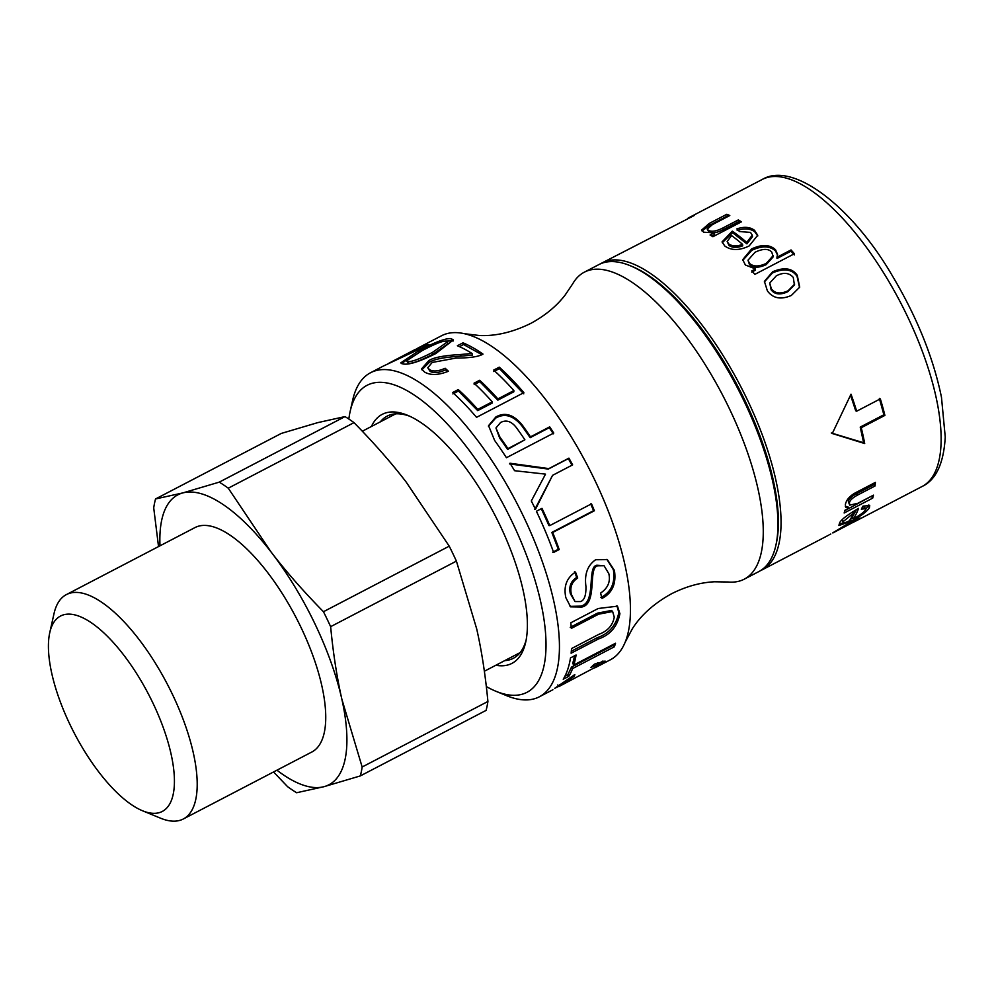 <?xml version="1.0" encoding="UTF-8"?>
<svg xmlns="http://www.w3.org/2000/svg" width="995" height="995" viewBox="0 0 995 995"><rect width="100%" height="100%" fill="white"/><g stroke="black" fill="none" stroke-linecap="round" stroke-linejoin="round"><path stroke-width="1.49" d="M558.556 686.339L554.75 688.316L574.824 674.573L574.389 676.227L558.717 686.662L598.107 665.779C600.831 663.528 598.418 664.1 590.868 667.496L594.388 664.162L605.084 661.053L598.082 666.19L610.358 659.797A182.694 69.501 -117.5 0 0 625.146 642.26A182.694 69.501 -117.5 0 0 587.572 465.66A182.694 69.501 -117.5 0 0 464.342 333.686A182.694 69.501 -117.5 0 0 441.506 335.763L430.138 341.683A182.694 69.501 62.5 0 1 430.935 341.285L419.654 347.168A182.694 69.501 62.5 0 1 428.982 344.593L383.187 366.148A182.694 69.501 -117.5 0 0 382.814 366.347L370.526 372.752A182.694 69.501 -117.5 0 0 352.64 400.301L350.14 411.495A173.08 65.844 62.5 0 1 505.46 508.445A173.08 65.844 62.5 0 1 495.958 691.289A173.08 65.844 62.5 0 1 486.331 686.55M495.958 691.289L506.554 695.654A182.694 69.501 -117.5 0 0 539.389 696.774A182.694 69.501 -117.5 0 0 516.592 502.637A182.694 69.501 -117.5 0 0 370.526 372.752M435.822 353.548C419.405 361.757 408.398 365.202 402.801 363.896L400.711 362.914L418.87 350.737C435.101 342.056 445.872 338.039 451.195 338.673L453.384 339.942L435.822 353.548M457.364 345.75L462.986 342.827A182.694 69.501 62.5 0 1 483.01 354.108C478.744 356.695 469.727 358.026 455.959 358.088L432.191 362.454L427.763 367.764L429.566 369.667C433.223 371.782 438.409 371.309 445.151 368.249L448.397 371.234C438.546 375.214 430.648 375.513 424.678 372.118L421.494 368.958L428.683 360.775C432.999 357.591 443.633 355.501 460.61 354.506L472.053 353.474A182.694 69.501 -117.5 0 0 457.364 345.75M493.657 370.103L499.279 367.167A182.694 69.501 62.5 0 1 523.867 392.664L476.543 417.328A182.694 69.501 -117.5 0 0 452.713 392.503L458.285 389.592A182.694 69.501 62.5 0 1 477.762 409.393L492.251 401.843A182.694 69.501 -117.5 0 0 474.03 383.187L479.652 380.264A182.694 69.501 62.5 0 1 497.873 398.92L513.88 390.575A182.694 69.501 -117.5 0 0 493.657 370.103M598.082 666.19L594.749 667.881M598.107 665.779L599.189 664.561L597.435 662.857M570.496 657.919L576.068 655.008A182.694 69.501 62.5 0 1 573.804 664.996L615.544 643.243A182.694 69.501 62.5 0 1 614.313 646.812L572.585 668.565A182.694 69.501 62.5 0 1 568.817 676.326L563.232 679.237A182.694 69.501 -117.5 0 0 570.496 657.919M570.819 622.77L598.194 608.505L617.485 606.166L619.91 613.704C617.36 626.539 610.221 634.947 598.505 638.939L571.118 653.205A182.694 69.501 -117.5 0 0 571.528 648.578L598.766 634.375C607.634 631.128 612.796 625.37 614.251 617.087L612.621 611.515L598.567 614.201L571.329 628.392A182.694 69.501 -117.5 0 0 570.819 622.77M575.508 572.05L577.709 578.045C571.851 581.739 569.749 587.212 571.404 594.463L575.035 601.565L580.558 601.565C584.339 600.371 586.142 595.333 585.943 586.453C584.301 574.277 587.535 565.359 595.657 559.737L607.348 559.625L614.425 570.446C616.427 583.779 612.273 593.107 601.975 598.443L600.582 593.082C607.92 588.12 610.669 581.652 608.816 573.655L604.064 565.745L597.858 565.819C587.647 567.162 597.808 603.592 581.913 607.012L570.595 606.838L565.844 597.659C563.431 586.378 566.653 577.846 575.508 572.05M536.392 511.268L541.964 508.358A182.694 69.501 62.5 0 1 549.775 525.596L591.503 503.843A182.694 69.501 62.5 0 1 594.401 510.758L552.66 532.499A182.694 69.501 62.5 0 1 559.215 549.538L553.63 552.436A182.694 69.501 -117.5 0 0 536.392 511.268M514.577 470.71A182.694 69.501 -117.5 0 0 509.975 463.235L548.854 468.608L568.929 458.148A182.694 69.501 62.5 0 1 572.635 464.876L552.573 475.336L535.459 509.328A182.694 69.501 -117.5 0 0 531.318 500.97L545.521 474.13L514.577 470.71M553.767 433.061L506.443 457.712A182.694 69.501 -117.5 0 0 494.639 440.462L488.545 425.661L495.846 416.992C504.9 411.768 513.768 414.529 522.45 425.3A182.694 69.501 62.5 0 1 530.509 436.855L549.675 426.867A182.694 69.501 62.5 0 1 553.767 433.061M416.246 349.121A182.694 69.501 62.5 0 1 417.266 348.461L419.666 347.205L420.064 347.964M429.342 342.118A182.694 69.501 62.5 0 1 430.138 341.683M388.734 363.324L392.938 361.135M406.52 360.824L408.323 363.138C411.445 364.008 419.666 361.023 432.987 354.195L448.198 343.549L446.394 341.173C443.397 340.526 435.25 343.71 421.942 350.737L406.52 360.824L407.651 361.396C410.811 362.279 419.044 359.307 432.365 352.466L447.539 341.82M445.35 341.111L453.397 340.924M401.657 363.623L407.664 359.083M459.454 346.646L463.533 344.519L481.866 354.668M421.88 369.792L429.231 362.466C433.546 359.282 444.156 357.18 461.046 356.148L472.438 355.091L472.053 353.474M427.763 367.764L430.014 371.309C433.621 373.411 438.795 372.926 445.536 369.854L447.489 371.632M463.533 344.519L462.986 342.827M445.536 369.854L445.151 368.249M493.818 371.533L499.44 368.61L523.768 393.833M474.18 384.605L479.801 381.682L497.823 400.139L513.83 391.794L513.88 390.575M452.862 393.933L458.446 391.023L477.712 410.612L492.202 403.062L492.251 401.843M499.44 368.61L499.279 367.167M497.823 400.139L497.873 398.92M479.801 381.682L479.652 380.264M477.712 410.612L477.762 409.393M458.446 391.023L458.285 389.592M602.97 660.979L598.692 663.69M573.767 675.195L574.389 676.227M613.666 644.213L613.268 645.307L571.528 667.06L567.797 674.734L564.899 676.252M574.625 655.767L572.734 663.528L573.804 664.996M567.797 674.734L568.817 676.326M571.528 667.06L572.585 668.565M613.268 645.307L614.313 646.812M612.621 611.515L611.539 610.445L597.473 613.144L570.235 627.347M616.888 605.644L618.815 612.547C616.266 625.246 609.127 633.616 597.41 637.621L571.317 651.227M574.513 571.516L576.702 577.448C570.831 581.13 568.717 586.565 570.359 593.741L575.035 601.565M604.064 565.745L596.851 565.235C586.64 566.615 596.726 602.659 580.831 606.117L570.048 606.378M606.875 559.364L613.38 569.737C615.358 582.933 611.191 592.199 600.893 597.522M576.702 577.448L577.709 578.045M590.694 503.843L593.555 510.684L551.827 532.424L558.307 549.277L552.722 552.188M541.243 508.544L548.954 525.596L549.775 525.596M558.307 549.277L559.215 549.538M551.827 532.424L552.66 532.499M593.555 510.684L594.401 510.758M552.573 475.336L534.738 509.527M509.527 463.919L548.282 469.08L568.356 458.62L572.025 465.287M495.958 427.999L499.652 438.074A180.779 68.779 62.5 0 1 507.574 449.429L524.887 439.79A182.694 69.501 -117.5 0 0 516.803 428.198C511.741 421.345 506.318 419.455 500.535 422.527L495.958 427.999L499.938 437.153A182.694 69.501 62.5 0 1 507.935 448.621L524.887 439.79M507.574 449.429L507.935 448.621M488.458 426.221L495.697 418.099C504.751 412.863 513.569 415.574 522.164 426.233L530.148 437.663L549.302 427.676L553.357 433.808M549.302 427.676L549.675 426.867M530.148 437.663L530.509 436.855M420.873 347.79A182.694 69.501 -117.5 0 0 414.281 349.954L392.925 361.098A182.694 69.501 62.5 0 1 392.975 361.073L420.873 347.79L421.159 348.412M380.314 421.868A136.539 51.951 62.5 0 1 387.13 416.146A136.539 51.951 62.5 0 1 409.579 416.184M526.156 639.897A136.539 51.951 62.5 0 1 513.321 658.317A136.539 51.951 62.5 0 1 504.739 660.63M495.846 665.257A140.382 53.407 -117.5 0 0 525.696 642.198A140.382 53.407 -117.5 0 0 494.44 514.191A140.382 53.407 -117.5 0 0 407.428 415.238A140.382 53.407 -117.5 0 0 371.421 426.494M348.847 419.044A173.08 65.844 62.5 0 1 350.14 411.495M584.301 272.195L598.928 264.558A173.08 65.844 62.5 0 1 630.034 265.628L632.161 266.511A171.152 65.11 62.5 0 1 738.24 387.142A171.152 65.11 62.5 0 1 776.349 543.195L775.851 545.434A173.08 65.844 62.5 0 1 758.911 571.54L744.272 579.165A173.08 65.844 -117.5 0 0 722.681 395.251A173.08 65.844 -117.5 0 0 584.301 272.195A173.08 65.844 -117.5 0 0 572.697 283.836L565.11 295.092C556.441 306.273 545.011 315.701 530.832 323.363C512.935 332.181 495.833 336.235 479.515 335.526L464.342 333.686M630.034 265.628A173.08 65.844 62.5 0 1 737.32 387.627A173.08 65.844 62.5 0 1 775.851 545.434M625.146 642.26L632.335 628.765C641.091 614.985 654.212 603.293 671.7 593.679C686.102 586.441 700.368 582.473 714.51 581.776L728.079 582A173.08 65.844 -117.5 0 0 744.272 579.165M760.454 570.657A173.08 65.844 -117.5 0 0 762.058 569.899A173.08 65.844 -117.5 0 0 726.935 361.832A173.08 65.844 -117.5 0 0 602.087 262.916A173.08 65.844 -117.5 0 0 600.545 263.799M839.444 523.494C840.054 520.485 846.422 515.435 858.561 508.358A173.08 65.844 62.5 0 1 853.237 518.855C859.867 515.298 863.921 512.301 865.389 509.9L865.588 508.644L861.322 509.166L862.988 506.132L869.717 505.497L869.381 507.811C866.595 511.952 860.376 516.467 850.7 521.343L838.947 525.522L839.444 523.494M724.795 246.001L722.047 241.897L732.27 231.163A173.08 65.844 62.5 0 1 746.735 242.407L752.282 235.156L750.504 232.382L739.546 231.574L736.847 228.912C744.061 226.45 749.944 226.91 754.508 230.293L757.73 235.255L749.123 245.964C739.422 250.653 731.313 250.665 724.795 246.001M791.336 295.453C780.926 299.943 772.941 298.425 767.381 290.876L764.409 281.386L772.63 271.759C784.097 266.934 792.306 268.115 797.256 275.304L799.706 287.145L791.336 295.453M861.247 427.726A173.08 65.844 62.5 0 1 864.692 443.546L832.28 433.509L851.011 394.182A173.08 65.844 62.5 0 1 856.67 411.196L880.326 398.871A173.08 65.844 62.5 0 1 884.903 415.4L861.247 427.726L860.227 427.091L863.635 442.75L831.285 432.974M687.756 218.502L687.694 218.415A173.08 65.844 62.5 0 1 689.585 217.32A173.08 65.844 62.5 0 1 694.386 215.417L602.087 262.916M755.479 268.973A173.08 65.844 -117.5 0 0 755.392 268.886L745.392 265.006L742.718 259.67L751.635 248.924C761.784 244.198 769.732 244.447 775.491 249.683L777.568 254.434L776.946 257.12A173.08 65.844 62.5 0 1 777.045 257.232L791.037 249.944A173.08 65.844 62.5 0 1 794.396 253.75L754.857 274.359A173.08 65.844 -117.5 0 0 751.797 270.889L755.479 268.973L755.429 270.205L751.76 272.12M709.224 223.452L726.81 214.286A173.08 65.844 62.5 0 1 729.795 215.542L712.42 224.596L707.246 229.161L708.477 230.33C711.475 232.071 716.226 231.313 722.718 228.066L738.327 219.932A173.08 65.844 62.5 0 1 741.449 221.835L712.905 236.71A173.08 65.844 -117.5 0 0 710.082 234.994L714.111 232.88A173.08 65.844 -117.5 0 0 714.049 232.842L703.664 232.196L701.562 230.131L709.224 223.452L709.783 225.144L727.37 215.977L728.253 216.338M832.79 532.81L848.872 523.121C858.424 518.42 861.968 517.039 859.506 518.98L853.262 522.35M762.058 569.899L828.897 535.049M830.788 534.054L829.755 534.464M860.352 518.208L859.506 518.98L859.195 518.395M857.789 491.567L875.376 482.401A173.08 65.844 62.5 0 1 875.028 485.995L857.653 495.037C852.217 497.985 849.469 500.696 849.432 503.184L849.78 505.124L857.852 503.283L873.461 495.149A173.08 65.844 62.5 0 1 872.69 498.134L844.146 513.01A173.08 65.844 -117.5 0 0 844.842 510.323L848.884 508.209A173.08 65.844 -117.5 0 0 848.897 508.146L845.762 507.375L845.364 504.664C846.31 499.478 850.451 495.112 857.789 491.567M848.897 508.146L847.827 506.716L845.364 506.517M871.807 496.007L844.755 510.671M874.107 483.072L873.933 484.664L856.558 493.719C851.123 496.667 848.387 499.366 848.349 501.816L849.78 505.124M871.62 496.679L872.69 498.134M873.933 484.664L875.028 485.995M855.389 521.131L847.155 524.751L832.865 532.959L855.389 521.131L854.991 519.017M702.06 230.989L709.783 225.144M711.736 235.977L714.534 234.521L714.111 232.88M707.246 229.161L708.962 231.997C711.922 233.713 716.649 232.954 723.141 229.708L738.75 221.574L740.243 222.457M727.37 215.977L726.81 214.286M738.75 221.574L738.327 219.932M747.991 260.18L749.496 264.658C753.314 268.041 758.886 268.028 766.237 264.62L773.252 256.785L771.697 251.971C768.277 248.476 762.742 248.576 755.068 252.245L747.991 260.18L749.471 263.352C753.327 266.784 758.924 266.797 766.274 263.389L773.264 255.553M776.946 257.12L777.008 258.476L791 251.188L794.321 254.944M742.792 260.367L751.76 250.33C761.896 245.591 769.819 245.802 775.515 250.976L777.518 255.043M791 251.188L791.037 249.944M777.008 258.476L777.045 257.232M879.356 398.423L883.883 414.766L860.227 427.091M850.551 395.214L855.7 410.761L856.67 411.196M863.635 442.75L864.692 443.546M883.883 414.766L884.903 415.4M769.732 283.028L771.125 289.819C774.695 294.52 780.229 295.154 787.741 291.734L794.42 284.968L793.264 277.394C789.06 272.667 783.426 272.132 776.324 275.814L769.732 283.028L771.349 288.811C774.956 293.562 780.515 294.221 788.028 290.801L794.669 284.06M764.347 281.971L772.518 272.904C783.961 268.078 792.144 269.21 797.045 276.324L799.557 287.567M742.531 244.322A173.08 65.844 -117.5 0 0 731.574 235.579L727.146 241.449L728.763 243.937C732.357 246.424 736.947 246.561 742.531 244.322L742.73 245.79C737.146 248.029 732.569 247.917 729.012 245.454L728.763 243.937M727.146 241.449L729.012 245.454M722.283 242.718L732.618 232.743L746.922 243.875L752.506 236.623L752.282 235.156M737.195 230.492C744.397 228.029 750.242 228.464 754.757 231.81L757.78 235.977M732.618 232.743L732.27 231.163M746.922 243.875L746.735 242.407M852.528 511.728L853.511 513.159L843.412 521.43L843.163 522.611L842.379 519.863L843.412 521.43C842.442 523.469 844.419 523.27 849.32 520.82A173.08 65.844 -117.5 0 0 853.511 513.159M843.387 522.785L839.096 524.203M868.846 504.962L865.501 509.651M852.752 518.096L850.252 519.44M865.588 508.644L864.555 507.102L862.565 506.94M856.508 509.452L852.242 517.251L853.237 518.855M273.538 771.971L287.617 786.697A184.137 70.06 62.5 0 0 296.622 792.741L323.935 786.697L360.327 775.913L486.095 710.38A184.137 70.06 62.5 0 0 487.911 701.475L362.155 767.008L341.857 699.199C336.895 677.247 333.151 653.056 330.638 626.663L456.406 561.118L476.704 628.927C481.667 650.892 485.398 675.07 487.911 701.475M323.462 611.714C303.575 591.465 286.187 571.665 271.312 552.312L228.253 488.184L354.009 422.639C373.896 442.887 391.284 462.687 406.159 482.04L449.23 546.168L323.462 611.714A184.137 70.06 62.5 0 1 330.638 626.663M219.248 482.14L182.856 492.911L155.543 498.955L281.311 433.422L317.703 422.639L345.004 416.594L219.248 482.14A184.137 70.06 62.5 0 1 228.253 488.184M345.004 416.594A184.137 70.06 62.5 0 1 354.009 422.639M449.23 546.168A184.137 70.06 62.5 0 1 456.406 561.118M158.528 546.578L153.715 507.86A184.137 70.06 62.5 0 1 155.543 498.955M362.155 767.008A184.137 70.06 62.5 0 1 360.327 775.913M159.996 545.807A163.466 62.187 62.5 0 1 182.856 492.911A163.466 62.187 62.5 0 1 271.312 552.312A163.466 62.187 62.5 0 1 341.857 699.199A163.466 62.187 62.5 0 1 323.935 786.697A163.466 62.187 62.5 0 1 276.933 770.192M131.925 804.967A110.171 41.914 62.5 0 1 69.725 724.012A110.171 41.914 62.5 0 1 49.75 632.696A110.171 41.914 62.5 0 1 148.616 694.41A110.171 41.914 62.5 0 1 142.559 810.788A110.171 41.914 62.5 0 1 131.925 804.967M142.559 810.788L160.581 818.201A126.514 48.133 -117.5 0 0 183.316 818.984A126.514 48.133 -117.5 0 0 167.533 684.548A126.514 48.133 -117.5 0 0 66.379 594.6A126.514 48.133 -117.5 0 0 54.004 613.679L49.75 632.696M66.379 594.6L194.92 527.611A126.514 48.133 62.5 0 1 296.075 617.559A126.514 48.133 62.5 0 1 311.858 751.996L183.316 818.984M432.987 354.195L432.365 352.466M408.323 363.138L407.651 361.396M451.879 340.414L451.195 338.673M419.455 352.043L418.87 350.737M461.046 356.148L460.61 354.506M429.231 362.466L428.683 360.775M430.014 371.309L429.566 369.667M559.6 684.659L560.085 685.543M602.759 661.153L603.679 662.832M597.473 613.144L598.567 614.201M597.41 637.621L598.505 638.939M618.815 612.547L619.91 613.704M580.831 606.117L581.913 607.012M596.851 565.235L597.858 565.819M613.38 569.737L614.425 570.446M570.359 593.741L571.404 594.463M499.652 438.074L499.938 437.153M522.164 426.233L522.45 425.3M495.697 418.099L495.846 416.992M922.141 486.468C936.034 479.901 943.733 463.421 945.25 437.004L941.469 397.254C933.335 357.702 917.091 317.455 892.764 276.486C852.404 206.823 793.114 160.829 762.17 179.498A173.08 65.844 62.5 0 1 887.018 278.413A173.08 65.844 62.5 0 1 922.141 486.468L855.675 521.106M848.349 501.816L849.432 503.184M856.558 493.719L857.653 495.037M723.141 229.708L722.718 228.066M708.962 231.997L708.477 230.33M766.237 264.62L766.274 263.389M749.496 264.658L749.471 263.352M775.515 250.976L775.491 249.683M751.76 250.33L751.635 248.924M787.741 291.734L788.028 290.801M771.125 289.819L771.349 288.811M797.045 276.324L797.256 275.304M772.518 272.904L772.63 271.759M754.757 231.81L754.508 230.293M849.892 519.987L850.7 521.343M868.361 506.244L869.381 507.811M552.897 689.746L539.389 696.774M557.822 684.958L558.717 686.662M762.17 179.498L689.585 217.32M484.366 671.239L520.136 652.596M362.317 431.233L395.724 413.833"/></g></svg>
